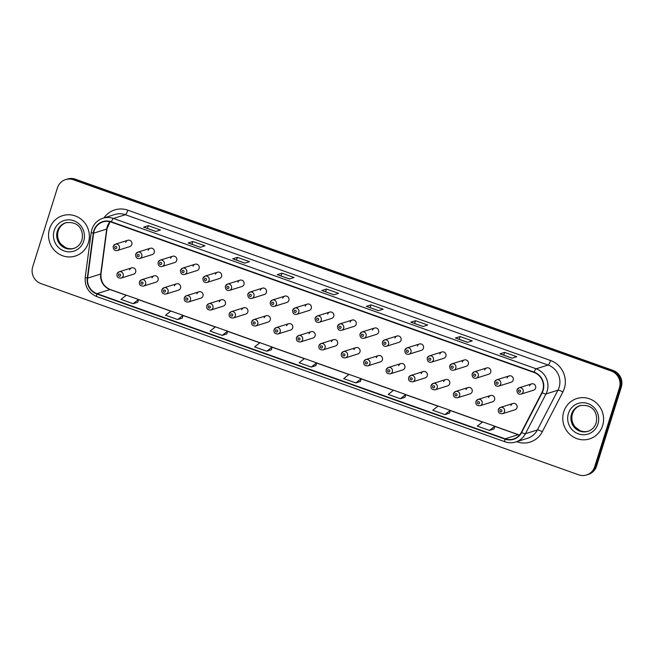 <?xml version="1.0" encoding="UTF-8"?>
<svg xmlns="http://www.w3.org/2000/svg" width="654" height="654" viewBox="0 0 654 654"><rect width="100%" height="100%" fill="white"/><g stroke="black" fill="none" stroke-linecap="round" stroke-linejoin="round"><path stroke-width="0.98" d="M139.531 281.841A3.311 3.18 72.6 0 1 144.82 280.64A3.311 3.18 72.6 0 1 143.561 286.076L156.044 282.16A3.311 3.18 -107.4 0 0 157.303 276.724A3.311 3.18 -107.4 0 0 152.014 277.925M161.963 289.82A3.311 3.18 72.6 0 1 167.252 288.618A3.311 3.18 72.6 0 1 165.985 294.055L178.477 290.139A3.311 3.18 -107.4 0 0 179.736 284.694A3.311 3.18 -107.4 0 0 174.446 285.896M184.395 297.799A3.311 3.18 72.6 0 1 189.685 296.589A3.311 3.18 72.6 0 1 188.417 302.034L200.909 298.11A3.311 3.18 -107.4 0 0 202.168 292.673A3.311 3.18 -107.4 0 0 196.879 293.875M206.828 305.77A3.311 3.18 72.6 0 1 212.109 304.568A3.311 3.18 72.6 0 1 210.85 310.012L223.341 306.088A3.311 3.18 -107.4 0 0 224.6 300.652A3.311 3.18 -107.4 0 0 219.311 301.854M229.26 313.748A3.311 3.18 72.6 0 1 234.541 312.547A3.311 3.18 72.6 0 1 233.282 317.983L245.773 314.067A3.311 3.18 -107.4 0 0 247.032 308.631A3.311 3.18 -107.4 0 0 241.743 309.832M251.692 321.727A3.311 3.18 72.6 0 1 256.973 320.525A3.311 3.18 72.6 0 1 255.714 325.962L268.205 322.046A3.311 3.18 -107.4 0 0 269.464 316.61A3.311 3.18 -107.4 0 0 264.175 317.811M274.124 329.706A3.311 3.18 72.6 0 1 279.405 328.504A3.311 3.18 72.6 0 1 278.146 333.941L290.638 330.025A3.311 3.18 -107.4 0 0 291.897 324.588A3.311 3.18 -107.4 0 0 286.607 325.79M296.556 337.685A3.311 3.18 72.6 0 1 301.837 336.483A3.311 3.18 72.6 0 1 300.578 341.919L313.062 338.004A3.311 3.18 -107.4 0 0 314.329 332.559A3.311 3.18 -107.4 0 0 309.04 333.769M318.98 345.664A3.311 3.18 72.6 0 1 324.27 344.462A3.311 3.18 72.6 0 1 323.011 349.898L335.494 345.982A3.311 3.18 -107.4 0 0 336.761 340.538A3.311 3.18 -107.4 0 0 331.472 341.74M341.413 353.634A3.311 3.18 72.6 0 1 346.702 352.432A3.311 3.18 72.6 0 1 345.443 357.877L357.926 353.953A3.311 3.18 -107.4 0 0 359.193 348.517A3.311 3.18 -107.4 0 0 353.904 349.718M363.845 361.613A3.311 3.18 72.6 0 1 369.134 360.411A3.311 3.18 72.6 0 1 367.875 365.848L380.358 361.932A3.311 3.18 -107.4 0 0 381.617 356.495A3.311 3.18 -107.4 0 0 376.336 357.697M386.277 369.592A3.311 3.18 72.6 0 1 391.566 368.39A3.311 3.18 72.6 0 1 390.307 373.826L402.79 369.911A3.311 3.18 -107.4 0 0 404.049 364.474A3.311 3.18 -107.4 0 0 398.768 365.676M408.709 377.571A3.311 3.18 72.6 0 1 413.998 376.369A3.311 3.18 72.6 0 1 412.739 381.805L425.223 377.889A3.311 3.18 -107.4 0 0 426.482 372.453A3.311 3.18 -107.4 0 0 421.201 373.655M431.141 385.549A3.311 3.18 72.6 0 1 436.431 384.348A3.311 3.18 72.6 0 1 435.172 389.784L447.655 385.868A3.311 3.18 -107.4 0 0 448.914 380.432A3.311 3.18 -107.4 0 0 443.633 381.634M453.574 393.528A3.311 3.18 72.6 0 1 458.863 392.326A3.311 3.18 72.6 0 1 457.604 397.763L470.087 393.847A3.311 3.18 -107.4 0 0 471.346 388.402A3.311 3.18 -107.4 0 0 466.065 389.612M476.006 401.507A3.311 3.18 72.6 0 1 481.295 400.297A3.311 3.18 72.6 0 1 480.036 405.742L492.519 401.826A3.311 3.18 -107.4 0 0 493.778 396.381A3.311 3.18 -107.4 0 0 488.489 397.583M498.438 409.478A3.311 3.18 72.6 0 1 503.727 408.276A3.311 3.18 72.6 0 1 502.468 413.72L514.951 409.796A3.311 3.18 -107.4 0 0 516.21 404.36A3.311 3.18 -107.4 0 0 510.921 405.562M117.099 273.863A3.311 3.18 72.6 0 1 122.388 272.661A3.311 3.18 72.6 0 1 121.129 278.097L133.612 274.181A3.311 3.18 -107.4 0 0 134.871 268.745A3.311 3.18 -107.4 0 0 129.582 269.947M135.705 254.267A3.311 3.18 72.6 0 1 140.994 253.065A3.311 3.18 72.6 0 1 139.735 258.502L152.218 254.586A3.311 3.18 -107.4 0 0 153.477 249.149A3.311 3.18 -107.4 0 0 148.188 250.351M158.137 262.246A3.311 3.18 72.6 0 1 163.426 261.044A3.311 3.18 72.6 0 1 162.167 266.48L174.651 262.565A3.311 3.18 -107.4 0 0 175.91 257.12A3.311 3.18 -107.4 0 0 170.62 258.322M180.569 270.225A3.311 3.18 72.6 0 1 185.859 269.015A3.311 3.18 72.6 0 1 184.6 274.459L197.083 270.535A3.311 3.18 -107.4 0 0 198.342 265.099A3.311 3.18 -107.4 0 0 193.053 266.301M203.002 278.195A3.311 3.18 72.6 0 1 208.291 276.994A3.311 3.18 72.6 0 1 207.024 282.438L219.515 278.514A3.311 3.18 -107.4 0 0 220.774 273.078A3.311 3.18 -107.4 0 0 215.485 274.279M225.434 286.174A3.311 3.18 72.6 0 1 230.723 284.972A3.311 3.18 72.6 0 1 229.456 290.409L241.947 286.493A3.311 3.18 -107.4 0 0 243.206 281.057A3.311 3.18 -107.4 0 0 237.917 282.258M247.866 294.153A3.311 3.18 72.6 0 1 253.155 292.951A3.311 3.18 72.6 0 1 251.888 298.387L264.38 294.472A3.311 3.18 -107.4 0 0 265.638 289.035A3.311 3.18 -107.4 0 0 260.349 290.237M270.298 302.132A3.311 3.18 72.6 0 1 275.579 300.93A3.311 3.18 72.6 0 1 274.32 306.366L286.812 302.45A3.311 3.18 -107.4 0 0 288.071 297.014A3.311 3.18 -107.4 0 0 282.781 298.216M292.73 310.11A3.311 3.18 72.6 0 1 298.011 308.909A3.311 3.18 72.6 0 1 296.752 314.345L309.244 310.429A3.311 3.18 -107.4 0 0 310.503 304.985A3.311 3.18 -107.4 0 0 305.214 306.195M315.163 318.089A3.311 3.18 72.6 0 1 320.444 316.888A3.311 3.18 72.6 0 1 319.185 322.324L331.676 318.408A3.311 3.18 -107.4 0 0 332.935 312.964A3.311 3.18 -107.4 0 0 327.646 314.165M337.595 326.06A3.311 3.18 72.6 0 1 342.876 324.858A3.311 3.18 72.6 0 1 341.617 330.303L354.108 326.379A3.311 3.18 -107.4 0 0 355.367 320.942A3.311 3.18 -107.4 0 0 350.078 322.144M360.027 334.039A3.311 3.18 72.6 0 1 365.308 332.837A3.311 3.18 72.6 0 1 364.049 338.273L376.532 334.358A3.311 3.18 -107.4 0 0 377.799 328.921A3.311 3.18 -107.4 0 0 372.51 330.123M382.451 342.017A3.311 3.18 72.6 0 1 387.74 340.816A3.311 3.18 72.6 0 1 386.481 346.252L398.965 342.336A3.311 3.18 -107.4 0 0 400.232 336.9A3.311 3.18 -107.4 0 0 394.942 338.102M404.883 349.996A3.311 3.18 72.6 0 1 410.172 348.795A3.311 3.18 72.6 0 1 408.913 354.231L421.397 350.315A3.311 3.18 -107.4 0 0 422.664 344.879A3.311 3.18 -107.4 0 0 417.375 346.08M427.315 357.975A3.311 3.18 72.6 0 1 432.605 356.773A3.311 3.18 72.6 0 1 431.346 362.21L443.829 358.294A3.311 3.18 -107.4 0 0 445.088 352.858A3.311 3.18 -107.4 0 0 439.807 354.059M449.748 365.954A3.311 3.18 72.6 0 1 455.037 364.752A3.311 3.18 72.6 0 1 453.778 370.189L466.261 366.273A3.311 3.18 -107.4 0 0 467.52 360.828A3.311 3.18 -107.4 0 0 462.239 362.038M472.18 373.933A3.311 3.18 72.6 0 1 477.469 372.723A3.311 3.18 72.6 0 1 476.21 378.167L488.693 374.252A3.311 3.18 -107.4 0 0 489.952 368.807A3.311 3.18 -107.4 0 0 484.671 370.009M494.612 381.903A3.311 3.18 72.6 0 1 499.901 380.702A3.311 3.18 72.6 0 1 498.642 386.146L511.126 382.222A3.311 3.18 -107.4 0 0 512.384 376.786A3.311 3.18 -107.4 0 0 507.103 377.987M517.044 389.882A3.311 3.18 72.6 0 1 522.333 388.68A3.311 3.18 72.6 0 1 521.074 394.117L533.558 390.201A3.311 3.18 -107.4 0 0 534.817 384.765A3.311 3.18 -107.4 0 0 529.536 385.966M113.273 246.288A3.311 3.18 72.6 0 1 118.562 245.087A3.311 3.18 72.6 0 1 117.303 250.523L129.786 246.607A3.311 3.18 -107.4 0 0 131.045 241.171A3.311 3.18 -107.4 0 0 125.756 242.372M49.516 228.941A21.165 20.339 -107.4 0 0 54.552 250.457A21.165 20.339 -107.4 0 0 75.292 256.049A21.165 20.339 -107.4 0 0 88.388 242.765A21.165 20.339 -107.4 0 0 83.352 221.248A21.165 20.339 -107.4 0 0 62.612 215.657A21.165 20.339 -107.4 0 0 49.516 228.941A21.165 20.339 -107.4 0 0 54.552 250.457A21.165 20.339 -107.4 0 0 75.292 256.049A21.165 20.339 -107.4 0 0 88.388 242.765A21.165 20.339 -107.4 0 0 83.352 221.248A21.165 20.339 -107.4 0 0 62.612 215.657A21.165 20.339 -107.4 0 0 49.516 228.941M563.748 411.824A21.165 20.339 -107.4 0 0 568.784 433.34A21.165 20.339 -107.4 0 0 589.516 438.932A21.165 20.339 -107.4 0 0 602.62 425.648A21.165 20.339 -107.4 0 0 597.584 404.123A21.165 20.339 -107.4 0 0 576.844 398.531A21.165 20.339 -107.4 0 0 563.748 411.824A21.165 20.339 -107.4 0 0 568.784 433.34A21.165 20.339 -107.4 0 0 589.516 438.932A21.165 20.339 -107.4 0 0 602.62 425.648A21.165 20.339 -107.4 0 0 597.584 404.123A21.165 20.339 -107.4 0 0 576.844 398.531A21.165 20.339 -107.4 0 0 563.748 411.824M94.151 230.805A14.11 13.562 72.6 0 1 102.882 221.951A14.11 13.562 72.6 0 1 111.27 222.123L533.991 372.461A14.11 13.562 72.6 0 1 541.864 392.596L521.312 432.359A14.11 13.562 72.6 0 1 513.496 438.981A14.11 13.562 72.6 0 1 505.109 438.801L96.947 293.646A14.11 13.562 72.6 0 1 87.628 278.13L93.62 233.184A14.11 13.562 72.6 0 1 94.151 230.805M93.824 230.69A14.462 13.898 -107.4 0 0 93.285 233.126L87.293 278.073A14.462 13.898 -107.4 0 0 96.849 293.981L505.002 439.136A14.462 13.898 -107.4 0 0 521.606 432.531L542.166 392.768A14.462 13.898 -107.4 0 0 534.097 372.134L111.376 221.796A14.462 13.898 -107.4 0 0 93.824 230.69M586.524 474.984L588.387 474.395A13.227 12.712 -107.4 0 0 596.579 466.089L621.3 387.193L620.368 387.487A13.227 12.712 -107.4 0 0 612.119 370.712L74.409 179.482A13.227 12.712 -107.4 0 0 66.544 179.31A13.227 12.712 -107.4 0 1 74.409 179.482L612.119 370.712A13.227 12.712 -107.4 0 1 620.368 387.487L595.639 466.384L620.368 387.487L619.436 387.781A13.227 12.712 -107.4 0 0 611.188 371.006L73.477 179.776A13.227 12.712 -107.4 0 0 65.613 179.605A13.227 12.712 -107.4 0 0 57.421 187.911L32.7 266.807A13.227 12.712 -107.4 0 0 40.94 283.583L578.659 474.812A13.227 12.712 -107.4 0 0 586.524 474.984A13.227 12.712 -107.4 0 0 594.707 466.678L619.436 387.781M587.456 474.69A13.227 12.712 -107.4 0 0 595.639 466.384A13.227 12.712 -107.4 0 1 587.456 474.69M512.09 358.179L516.758 356.716L504.61 352.392L499.942 353.855L512.09 358.179M500.089 353.855L512.172 358.155L500.089 353.855A3.532 0.793 109.6 0 0 499.942 353.855M503.744 355.155L504.61 352.392M467.553 342.336L472.221 340.873L460.073 336.557L455.405 338.02L467.553 342.336M455.544 338.02L467.635 342.312L455.552 338.02A3.532 0.793 109.6 0 0 455.544 338.02A3.532 0.793 109.6 0 0 455.405 338.02M459.206 339.32L460.073 336.557M423.015 326.501L427.683 325.03L415.535 320.713L410.867 322.177L423.015 326.501M411.006 322.177L423.089 326.477L411.014 322.177A3.532 0.793 109.6 0 0 411.006 322.177A3.532 0.793 109.6 0 0 410.867 322.177M414.669 323.477L415.535 320.713M378.478 310.658L383.138 309.195L370.998 304.87L366.33 306.342L378.478 310.658M366.469 306.334L378.552 310.634L366.477 306.342A3.532 0.793 109.6 0 0 366.469 306.334A3.532 0.793 109.6 0 0 366.33 306.342M370.131 307.642L370.998 304.87M155.775 231.459L160.443 229.995L148.294 225.671L143.627 227.142L155.775 231.459M143.774 227.134L155.856 231.434L143.774 227.134A3.532 0.793 109.6 0 0 143.627 227.142M147.428 228.434L148.294 225.671M200.312 247.302L204.98 245.83L192.84 241.514L188.172 242.977L200.312 247.302M188.311 242.977L200.394 247.277L188.311 242.977A3.532 0.793 109.6 0 0 188.172 242.977M191.974 244.277L192.84 241.514M244.858 263.137L249.526 261.674L237.377 257.357L232.71 258.821L244.858 263.137M232.849 258.812L244.931 263.112L232.857 258.821A3.532 0.793 109.6 0 0 232.849 258.812A3.532 0.793 109.6 0 0 232.71 258.821M236.511 260.12L237.377 257.357M289.395 278.98L294.063 277.517L281.915 273.192L277.247 274.655L289.395 278.98M277.386 274.655L289.477 278.956L277.394 274.655A3.532 0.793 109.6 0 0 277.386 274.655A3.532 0.793 109.6 0 0 277.247 274.655M281.048 275.955L281.915 273.192M333.932 294.815L338.6 293.352L326.452 289.035L321.784 290.499L333.932 294.815M321.932 290.499L334.014 294.791L321.932 290.499A3.532 0.793 109.6 0 0 321.784 290.499M325.586 291.798L326.452 289.035M400.371 398.752L405.733 394.534L393.585 390.209L388.223 394.427L400.371 398.752L404.998 397.272M444.908 414.587L449.535 413.14L450.271 410.369L438.131 406.052L432.76 410.271L444.908 414.587L450.271 410.369M489.454 430.43L494.816 426.212L482.668 421.895L477.306 426.106L489.454 430.43L494.081 428.95M266.75 351.231L271.377 349.784L272.113 347.012L259.965 342.688L254.602 346.906L266.75 351.231L272.113 347.012M222.213 335.388L227.576 331.169L215.428 326.853L210.065 331.071L222.213 335.388L226.84 333.908M177.675 319.553L182.294 318.097L183.038 315.334L170.89 311.01L165.527 315.228L177.675 319.553L183.038 315.334M133.13 303.709L138.501 299.491L126.353 295.175L120.99 299.393L133.13 303.709L137.765 302.23M355.833 382.909L361.196 378.691L349.048 374.374L343.685 378.592L355.833 382.909L360.46 381.429M311.296 367.066L316.659 362.856L304.511 358.531L299.148 362.749L311.296 367.066L315.923 365.594M316.659 362.856L315.915 365.619M227.576 331.169L226.832 333.941M138.501 299.491L137.757 302.262M361.196 378.691L360.452 381.462M405.733 394.534L404.989 397.297M494.816 426.212L494.072 428.983M621.3 387.193A13.227 12.712 -107.4 0 0 613.06 370.417L75.341 179.188A13.227 12.712 -107.4 0 0 67.476 179.016L65.613 179.605M109.995 221.739A14.11 13.562 -107.4 0 0 107.215 226.709A14.11 13.562 -107.4 0 0 106.692 229.08L100.7 274.026A14.11 13.562 -107.4 0 0 110.019 289.542L126.189 295.297M103.937 217.921A22.048 21.19 72.6 0 1 127.849 210.187L550.57 360.517A4.406 0.989 -70.4 0 1 548.101 365.038L125.38 214.708A17.642 16.947 -107.4 0 0 114.891 214.479L102.948 218.232A17.642 16.947 72.6 0 1 113.428 218.452A4.406 0.989 109.6 0 0 111.376 221.796M550.57 360.517A22.048 21.19 72.6 0 1 564.312 388.484A22.048 21.19 72.6 0 1 562.873 391.983L542.313 431.746A22.048 21.19 72.6 0 1 517.003 441.81L516.652 441.687M559.096 387.413A17.642 16.947 -107.4 0 0 548.101 365.038L536.149 368.791A17.642 16.947 72.6 0 1 545.992 393.953L525.44 433.716A17.642 16.947 72.6 0 1 515.671 441.998L527.623 438.245A17.642 16.947 -107.4 0 0 537.384 429.972L557.944 390.209A17.642 16.947 -107.4 0 0 559.096 387.413M102.948 218.232C97.462 220.112 93.775 223.84 91.871 229.423L91.217 232.391A4.406 0.531 7.6 0 0 93.285 233.126M97.029 296.614A4.406 0.989 -70.4 0 1 96.857 296.622A4.406 0.989 -70.4 0 1 96.849 293.981M505.002 439.136A4.406 0.989 109.6 0 0 505.011 441.777C508.559 443.003 512.115 443.077 515.671 441.998M521.606 432.531A4.406 0.875 27.3 0 0 525.44 433.716L537.384 429.972A4.406 0.875 -152.7 0 1 542.313 431.746M91.217 232.391L85.224 277.337A4.406 0.531 7.6 0 0 87.293 278.073M542.166 392.768A4.406 0.875 27.3 0 0 545.992 393.953L557.944 390.209A4.406 0.875 -152.7 0 1 562.873 391.983M534.097 372.134A4.406 0.989 -70.4 0 1 536.149 368.791L113.428 218.452L125.38 214.708A4.406 0.989 -70.4 0 0 127.849 210.187M611.188 371.006L613.06 370.417M73.477 179.776L75.341 179.188M594.707 466.678L596.579 466.089M505.109 438.801L518.181 434.706A14.11 13.562 -107.4 0 0 519.456 435.082M93.62 233.184L106.692 229.08A7.938 0.965 -172.4 0 0 106.978 228.875L100.986 273.822A7.938 0.965 -172.4 0 1 100.7 274.026L87.628 278.13M96.947 293.646L110.019 289.542A7.938 1.782 -70.4 0 1 110.338 289.542L126.296 295.216M138.452 299.655L170.727 311.141M182.989 315.498L215.272 326.975M227.535 331.341L259.81 342.819M272.072 347.176L304.347 358.654M316.61 363.019L348.893 374.497M361.147 378.854L393.43 390.34M405.693 394.697L437.967 406.175M450.23 410.54L482.505 422.018M494.767 426.375L518.181 434.706A7.938 1.782 -70.4 0 1 518.491 434.697L519.513 435.016M114.712 247.187A1.104 1.063 -107.4 0 0 115.398 248.585A1.104 1.063 -107.4 0 0 116.739 247.907A1.104 1.063 -107.4 0 0 116.052 246.509A1.104 1.063 -107.4 0 0 114.712 247.187M120.565 275.489A1.104 1.063 -107.4 0 0 119.878 274.083A1.104 1.063 -107.4 0 0 118.537 274.762A1.104 1.063 -107.4 0 0 119.224 276.16A1.104 1.063 -107.4 0 0 120.565 275.489M66.038 222.687A13.44 12.917 -107.4 0 0 58.124 230.985A13.44 12.917 -107.4 0 0 61.174 244.49A13.44 12.917 -107.4 0 0 74.082 248.324M57.307 231.246A13.44 12.917 -107.4 0 0 60.503 244.907A13.44 12.917 -107.4 0 0 73.673 248.463C77.712 247.098 80.45 244.31 81.897 240.092C83.851 232.154 80.287 220.684 65.629 222.81A13.44 12.917 -107.4 0 0 57.307 231.246M83.72 241.105A16.088 15.459 -107.4 0 0 73.698 220.709A16.088 15.459 -107.4 0 0 54.184 230.6A16.088 15.459 -107.4 0 0 64.206 250.997A16.088 15.459 -107.4 0 0 83.72 241.105M137.144 255.166A1.104 1.063 -107.4 0 0 137.831 256.564A1.104 1.063 -107.4 0 0 139.171 255.886A1.104 1.063 -107.4 0 0 138.484 254.488A1.104 1.063 -107.4 0 0 137.144 255.166M159.576 263.145A1.104 1.063 -107.4 0 0 160.263 264.543A1.104 1.063 -107.4 0 0 161.603 263.864A1.104 1.063 -107.4 0 0 160.917 262.467A1.104 1.063 -107.4 0 0 159.576 263.145M182.008 271.124A1.104 1.063 -107.4 0 0 182.695 272.522A1.104 1.063 -107.4 0 0 184.036 271.843A1.104 1.063 -107.4 0 0 183.349 270.445A1.104 1.063 -107.4 0 0 182.008 271.124M204.44 279.103A1.104 1.063 -107.4 0 0 205.127 280.501A1.104 1.063 -107.4 0 0 206.468 279.822A1.104 1.063 -107.4 0 0 205.781 278.424A1.104 1.063 -107.4 0 0 204.44 279.103M142.997 283.46A1.104 1.063 -107.4 0 0 142.31 282.062A1.104 1.063 -107.4 0 0 140.97 282.741A1.104 1.063 -107.4 0 0 141.656 284.138A1.104 1.063 -107.4 0 0 142.997 283.46M165.429 291.439A1.104 1.063 -107.4 0 0 164.743 290.041A1.104 1.063 -107.4 0 0 163.402 290.719A1.104 1.063 -107.4 0 0 164.089 292.117A1.104 1.063 -107.4 0 0 165.429 291.439M187.862 299.418A1.104 1.063 -107.4 0 0 187.175 298.02A1.104 1.063 -107.4 0 0 185.834 298.698A1.104 1.063 -107.4 0 0 186.521 300.096A1.104 1.063 -107.4 0 0 187.862 299.418M580.27 405.57A13.44 12.917 -107.4 0 0 572.356 413.868A13.44 12.917 -107.4 0 0 575.406 427.373A13.44 12.917 -107.4 0 0 588.306 431.207M571.539 414.121A13.44 12.917 -107.4 0 0 574.735 427.79A13.44 12.917 -107.4 0 0 587.905 431.338C591.935 429.98 594.682 427.185 596.129 422.974C598.083 415.028 594.511 403.559 579.861 405.684A13.44 12.917 -107.4 0 0 571.539 414.121M597.952 423.988A16.088 15.459 -107.4 0 0 587.93 403.583A16.088 15.459 -107.4 0 0 568.408 413.483A16.088 15.459 -107.4 0 0 578.43 433.88A16.088 15.459 -107.4 0 0 597.952 423.988M226.873 287.081A1.104 1.063 -107.4 0 0 227.559 288.479A1.104 1.063 -107.4 0 0 228.9 287.801A1.104 1.063 -107.4 0 0 228.213 286.403A1.104 1.063 -107.4 0 0 226.873 287.081M249.305 295.06A1.104 1.063 -107.4 0 0 249.992 296.458A1.104 1.063 -107.4 0 0 251.332 295.78A1.104 1.063 -107.4 0 0 250.646 294.382A1.104 1.063 -107.4 0 0 249.305 295.06M271.737 303.031A1.104 1.063 -107.4 0 0 272.424 304.429A1.104 1.063 -107.4 0 0 273.764 303.75A1.104 1.063 -107.4 0 0 273.078 302.352A1.104 1.063 -107.4 0 0 271.737 303.031M210.294 307.396A1.104 1.063 -107.4 0 0 209.607 305.998A1.104 1.063 -107.4 0 0 208.266 306.677A1.104 1.063 -107.4 0 0 208.953 308.075A1.104 1.063 -107.4 0 0 210.294 307.396M232.726 315.375A1.104 1.063 -107.4 0 0 232.039 313.977A1.104 1.063 -107.4 0 0 230.698 314.656A1.104 1.063 -107.4 0 0 231.385 316.054A1.104 1.063 -107.4 0 0 232.726 315.375M255.158 323.354A1.104 1.063 -107.4 0 0 254.471 321.956A1.104 1.063 -107.4 0 0 253.131 322.635A1.104 1.063 -107.4 0 0 253.817 324.032A1.104 1.063 -107.4 0 0 255.158 323.354M294.169 311.01A1.104 1.063 -107.4 0 0 294.856 312.408A1.104 1.063 -107.4 0 0 296.197 311.729A1.104 1.063 -107.4 0 0 295.51 310.331A1.104 1.063 -107.4 0 0 294.169 311.01M316.601 318.988A1.104 1.063 -107.4 0 0 317.288 320.386A1.104 1.063 -107.4 0 0 318.629 319.708A1.104 1.063 -107.4 0 0 317.942 318.31A1.104 1.063 -107.4 0 0 316.601 318.988M339.034 326.967A1.104 1.063 -107.4 0 0 339.72 328.365A1.104 1.063 -107.4 0 0 341.061 327.687A1.104 1.063 -107.4 0 0 340.366 326.289A1.104 1.063 -107.4 0 0 339.034 326.967M361.466 334.946A1.104 1.063 -107.4 0 0 362.152 336.344A1.104 1.063 -107.4 0 0 363.485 335.666A1.104 1.063 -107.4 0 0 362.798 334.268A1.104 1.063 -107.4 0 0 361.466 334.946M383.898 342.925A1.104 1.063 -107.4 0 0 384.585 344.323A1.104 1.063 -107.4 0 0 385.917 343.644A1.104 1.063 -107.4 0 0 385.231 342.246A1.104 1.063 -107.4 0 0 383.898 342.925M277.59 331.325A1.104 1.063 -107.4 0 0 276.895 329.927A1.104 1.063 -107.4 0 0 275.563 330.605A1.104 1.063 -107.4 0 0 276.25 332.003A1.104 1.063 -107.4 0 0 277.59 331.325M300.014 339.303A1.104 1.063 -107.4 0 0 299.328 337.905A1.104 1.063 -107.4 0 0 297.995 338.584A1.104 1.063 -107.4 0 0 298.682 339.982A1.104 1.063 -107.4 0 0 300.014 339.303M322.447 347.282A1.104 1.063 -107.4 0 0 321.76 345.884A1.104 1.063 -107.4 0 0 320.427 346.563A1.104 1.063 -107.4 0 0 321.114 347.961A1.104 1.063 -107.4 0 0 322.447 347.282M344.879 355.261A1.104 1.063 -107.4 0 0 344.192 353.863A1.104 1.063 -107.4 0 0 342.859 354.542A1.104 1.063 -107.4 0 0 343.546 355.94A1.104 1.063 -107.4 0 0 344.879 355.261M367.311 363.24A1.104 1.063 -107.4 0 0 366.624 361.842A1.104 1.063 -107.4 0 0 365.292 362.52A1.104 1.063 -107.4 0 0 365.978 363.918A1.104 1.063 -107.4 0 0 367.311 363.24M406.33 350.896A1.104 1.063 -107.4 0 0 407.017 352.293A1.104 1.063 -107.4 0 0 408.349 351.623A1.104 1.063 -107.4 0 0 407.663 350.225A1.104 1.063 -107.4 0 0 406.33 350.896M428.762 358.874A1.104 1.063 -107.4 0 0 429.449 360.272A1.104 1.063 -107.4 0 0 430.782 359.594A1.104 1.063 -107.4 0 0 430.095 358.196A1.104 1.063 -107.4 0 0 428.762 358.874M451.195 366.853A1.104 1.063 -107.4 0 0 451.881 368.251A1.104 1.063 -107.4 0 0 453.214 367.573A1.104 1.063 -107.4 0 0 452.527 366.175A1.104 1.063 -107.4 0 0 451.195 366.853M473.627 374.832A1.104 1.063 -107.4 0 0 474.314 376.23A1.104 1.063 -107.4 0 0 475.646 375.551A1.104 1.063 -107.4 0 0 474.959 374.153A1.104 1.063 -107.4 0 0 473.627 374.832M496.051 382.811A1.104 1.063 -107.4 0 0 496.746 384.209A1.104 1.063 -107.4 0 0 498.078 383.53A1.104 1.063 -107.4 0 0 497.392 382.132A1.104 1.063 -107.4 0 0 496.051 382.811M518.483 390.79A1.104 1.063 -107.4 0 0 519.17 392.187A1.104 1.063 -107.4 0 0 520.51 391.509A1.104 1.063 -107.4 0 0 519.824 390.111A1.104 1.063 -107.4 0 0 518.483 390.79M389.743 371.219A1.104 1.063 -107.4 0 0 389.056 369.821A1.104 1.063 -107.4 0 0 387.724 370.499A1.104 1.063 -107.4 0 0 388.411 371.897A1.104 1.063 -107.4 0 0 389.743 371.219M412.175 379.197A1.104 1.063 -107.4 0 0 411.489 377.799A1.104 1.063 -107.4 0 0 410.156 378.47A1.104 1.063 -107.4 0 0 410.843 379.868A1.104 1.063 -107.4 0 0 412.175 379.197M434.608 387.168A1.104 1.063 -107.4 0 0 433.921 385.77A1.104 1.063 -107.4 0 0 432.58 386.449A1.104 1.063 -107.4 0 0 433.275 387.847A1.104 1.063 -107.4 0 0 434.608 387.168M457.04 395.147A1.104 1.063 -107.4 0 0 456.353 393.749A1.104 1.063 -107.4 0 0 455.012 394.427A1.104 1.063 -107.4 0 0 455.699 395.825A1.104 1.063 -107.4 0 0 457.04 395.147M479.472 403.126A1.104 1.063 -107.4 0 0 478.785 401.728A1.104 1.063 -107.4 0 0 477.445 402.406A1.104 1.063 -107.4 0 0 478.131 403.804A1.104 1.063 -107.4 0 0 479.472 403.126M501.904 411.104A1.104 1.063 -107.4 0 0 501.217 409.706A1.104 1.063 -107.4 0 0 499.877 410.385A1.104 1.063 -107.4 0 0 500.563 411.783A1.104 1.063 -107.4 0 0 501.904 411.104M85.224 277.337C84.636 286.534 88.511 292.967 96.857 296.622L505.011 441.777M100.986 273.822C100.577 281.4 103.692 286.64 110.338 289.542M138.484 299.548L170.833 311.059M183.022 315.392L215.37 326.894M227.559 331.226L259.916 342.737M272.097 347.07L304.453 358.572M316.642 362.913L348.991 374.415M361.18 378.748L393.528 390.258M405.717 394.591L438.074 406.093M450.263 410.426L482.611 421.936M494.8 426.269L518.491 434.697M106.978 228.875L110.085 221.763M117.303 250.523C114.54 250.972 113.175 249.583 113.191 246.345L115.317 244.212L127.808 240.296M131.634 267.87L119.142 271.786L117.017 273.92C116.6 276.83 117.965 278.228 121.129 278.097M66.446 222.548C62.416 223.913 59.669 226.701 58.222 230.919C56.873 235.775 57.797 240.198 61.002 244.171L65.621 247.637C68.564 248.921 71.515 249.109 74.491 248.201M139.735 258.502C136.972 258.951 135.607 257.562 135.623 254.324L137.749 252.191L150.24 248.275M162.167 266.48C159.404 266.93 158.039 265.54 158.055 262.303L160.181 260.169L172.672 256.254M184.6 274.459C181.837 274.909 180.471 273.519 180.488 270.282L182.613 268.148L195.105 264.224M207.024 282.438C204.269 282.888 202.903 281.49 202.92 278.261L205.045 276.119L217.537 272.203M154.066 275.849L141.575 279.765L139.449 281.899C139.032 284.809 140.397 286.199 143.561 286.076M176.498 283.828L164.007 287.744L161.881 289.877C161.464 292.788 162.83 294.177 165.985 294.055M198.93 291.798L186.439 295.722L184.314 297.856C183.897 300.766 185.262 302.156 188.417 302.034M580.678 405.431C576.64 406.796 573.901 409.584 572.454 413.794C571.097 418.658 572.029 423.073 575.226 427.046L579.853 430.512C582.788 431.795 585.747 431.983 588.723 431.084M229.456 290.409C226.701 290.867 225.336 289.469 225.352 286.239L227.478 284.098L239.969 280.182M251.888 298.387C249.133 298.837 247.768 297.447 247.784 294.21L249.91 292.076L262.401 288.161M274.32 306.366C271.565 306.816 270.192 305.426 270.216 302.189L272.342 300.055L284.825 296.139M221.354 299.777L208.871 303.693L206.746 305.835C206.329 308.745 207.694 310.135 210.85 310.012M243.787 307.756L231.303 311.672L229.178 313.814C228.761 316.724 230.126 318.114 233.282 317.983M266.219 315.735L253.736 319.651L251.61 321.784C251.193 324.695 252.558 326.093 255.714 325.962M296.752 314.345C293.998 314.795 292.624 313.405 292.649 310.168L294.774 308.034L307.257 304.118M319.185 322.324C316.43 322.774 315.056 321.384 315.081 318.146L317.206 316.013L329.69 312.089M341.617 330.303C338.862 330.752 337.489 329.363 337.513 326.125L339.639 323.992L352.122 320.068M364.049 338.273C361.294 338.731 359.921 337.333 359.945 334.104L362.071 331.962L374.554 328.046M386.481 346.252C383.726 346.702 382.353 345.312 382.377 342.083L384.503 339.941L396.986 336.025M288.651 323.714L276.168 327.629L274.042 329.763C273.625 332.673 274.991 334.071 278.146 333.941M311.083 331.692L298.6 335.608L296.475 337.742C296.058 340.652 297.423 342.042 300.578 341.919M333.515 339.663L321.032 343.587L318.907 345.721C318.482 348.631 319.855 350.021 323.011 349.898M355.948 347.642L343.464 351.566L341.339 353.7C340.914 356.61 342.287 358 345.443 357.877M378.38 355.621L365.897 359.536L363.771 361.678C363.346 364.589 364.719 365.978 367.875 365.848M408.913 354.231C406.159 354.681 404.785 353.291 404.81 350.053L406.935 347.92L419.418 344.004M431.346 362.21C428.591 362.659 427.217 361.27 427.242 358.032L429.367 355.899L441.851 351.983M453.778 370.189C451.015 370.638 449.65 369.248 449.674 366.011L451.8 363.877L464.283 359.962M476.21 378.167C473.447 378.617 472.082 377.227 472.106 373.99L474.232 371.856L486.715 367.932M498.642 386.146C495.879 386.596 494.514 385.198 494.53 381.969L496.664 379.827L509.147 375.911M521.074 394.117C518.311 394.575 516.946 393.177 516.962 389.947L519.096 387.806L531.579 383.89M400.812 363.599L388.329 367.515L386.203 369.657C385.778 372.567 387.152 373.957 390.307 373.826M423.244 371.578L410.761 375.494L408.636 377.628C408.21 380.538 409.584 381.936 412.739 381.805M445.676 379.557L433.193 383.473L431.06 385.607C430.643 388.517 432.016 389.915 435.172 389.784M468.109 387.536L455.625 391.452L453.492 393.585C453.075 396.496 454.448 397.885 457.604 397.763M490.541 395.507L478.049 399.43L475.924 401.564C475.507 404.474 476.88 405.864 480.036 405.742M512.973 403.485L500.482 407.401L498.356 409.543C497.939 412.453 499.304 413.843 502.468 413.72"/></g></svg>

